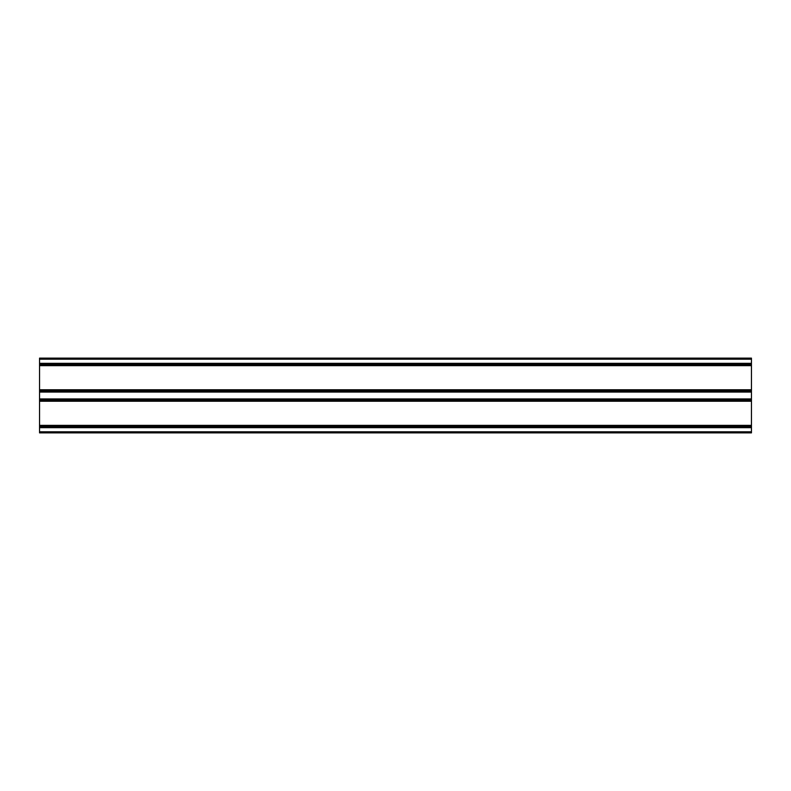 <?xml version="1.0" encoding="UTF-8"?>
<svg xmlns="http://www.w3.org/2000/svg" width="791" height="791" viewBox="0 0 791 791"><rect width="100%" height="100%" fill="white"/><g stroke="black" fill="none" stroke-linecap="round" stroke-linejoin="round"><path stroke-width="1.19" d="M39.55 431.807L39.55 432.875L751.45 432.875L751.45 431.807L39.55 431.807L39.55 401.235L751.45 401.235L751.45 426.952L39.55 426.952M39.55 399.643L751.45 399.643L751.45 392.069L39.55 392.069L39.55 401.235M751.45 399.643L751.45 401.235M751.45 425.36L39.55 425.36M751.45 426.952L751.45 431.807M751.45 392.069L751.45 358.125L39.55 358.125L39.55 365.64L751.45 365.64M39.55 392.069L39.55 365.64M751.45 391.357L39.55 391.357M751.45 389.765L39.55 389.765M751.45 364.048L39.55 364.048M751.45 398.931L39.55 398.931M751.45 399.801L39.55 399.801M751.45 400.078L39.55 400.078M751.45 400.256L39.55 400.256M751.45 400.711L39.55 400.711M751.45 425.884L39.55 425.884M751.45 426.339L39.55 426.339M751.45 426.517L39.55 426.517M751.45 426.794L39.55 426.794M751.45 427.664L39.55 427.664M751.45 359.193L39.55 359.193M751.45 391.199L39.55 391.199M751.45 390.922L39.55 390.922M751.45 390.744L39.55 390.744M751.45 390.289L39.55 390.289M751.45 365.116L39.55 365.116M751.45 364.661L39.55 364.661M751.45 364.483L39.55 364.483M751.45 364.206L39.55 364.206M751.45 363.336L39.55 363.336"/></g></svg>
